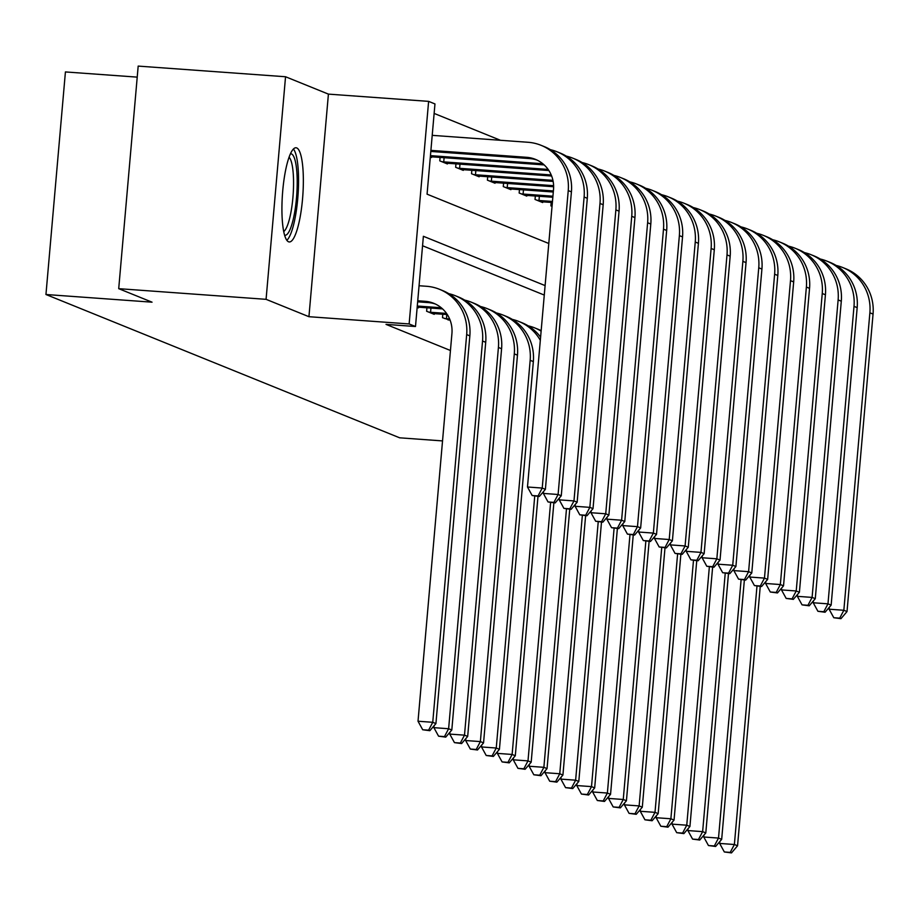 <?xml version="1.0" encoding="UTF-8"?>
<svg xmlns="http://www.w3.org/2000/svg" width="919" height="919" viewBox="0 0 919 919"><rect width="100%" height="100%" fill="white"/><g stroke="black" fill="none" stroke-linecap="round" stroke-linejoin="round"><path stroke-width="1.38" d="M296.745 147.936A47.214 10.189 94.1 0 0 296.044 147.775A47.214 10.189 94.1 0 0 282.592 192.485A47.214 10.189 94.1 0 0 288.532 241.777A47.214 10.189 94.1 0 0 289.232 241.95A47.214 10.189 94.1 0 0 302.684 197.24A47.214 10.189 94.1 0 0 296.745 147.936M137.218 77.127L65.421 71.935L45.95 294.505L399.65 437.812L442.533 440.913M45.95 294.505L152.049 302.179L118.712 288.669L138.183 66.099L285.545 76.748L266.073 299.33L308.933 316.699L409.139 323.947L428.622 101.366L434.963 103.939L427.071 194.173L548.792 243.489M308.933 316.699L328.416 94.117L285.545 76.748M328.416 94.117L428.622 101.366M500.464 140.285L434.136 113.416M118.712 288.669L266.073 299.33M430.322 157.023L431.528 157.517L431.585 156.781M440.086 157.39L439.776 160.859L447.404 163.95L447.461 163.214M455.962 163.823L455.652 167.292L463.279 170.371L463.337 169.636M471.838 170.256L471.527 173.725L479.155 176.804L479.213 176.069M487.713 176.689L487.403 180.147L495.031 183.237L495.088 182.502M503.589 183.122L503.279 186.58L510.907 189.67L510.964 188.935M519.465 189.555L519.155 193.013L526.771 196.103L526.84 195.368M535.329 195.988L535.03 199.446L542.647 202.536L542.715 201.801M551.205 202.41L550.906 205.879L552.032 206.338M545.105 285.591L423.383 236.286L415.491 326.521L386.026 324.384L450.448 350.495M544.278 295.068L422.556 245.752M417.169 307.417L418.363 307.899L418.432 307.164M426.921 307.785L426.623 311.254L434.239 314.332L434.308 313.597M442.797 314.218L442.498 317.675L450.161 320.272M415.491 326.521L409.139 323.947M417.651 301.823L428.265 302.592A30.258 29.477 112.1 0 1 435.399 304.028M417.743 300.777L425.095 301.306A30.258 29.477 112.1 0 1 433.825 303.339A30.258 29.477 112.1 0 1 451.93 333.517L418.019 721.231L432.746 722.3L466.668 334.585A45.399 44.215 -67.9 0 0 439.512 289.313A45.399 44.215 -67.9 0 0 426.405 286.268L419.064 285.74M428.599 730.18L422.706 729.755L429.862 730.697L428.599 730.18L432.746 722.3L435.928 723.586L469.85 335.872A45.399 44.215 -67.9 0 0 442.682 290.599L439.512 289.313M435.928 723.586L429.862 730.697M422.706 729.755L418.019 721.231M430.908 150.383L526.667 157.31A30.258 29.477 112.1 0 1 535.398 159.343A30.258 29.477 112.1 0 1 553.514 189.521L527.483 487.001L542.221 488.058L568.241 190.589A45.399 44.215 -67.9 0 0 541.084 145.317A45.399 44.215 -67.9 0 0 527.988 142.273L432.217 135.346M430.816 151.44L529.838 158.596A30.258 29.477 112.1 0 1 536.972 160.032M538.063 495.95L532.17 495.525L539.338 496.467L538.063 495.95L542.221 488.058L545.392 489.345L571.423 191.876A45.399 44.215 -67.9 0 0 544.255 146.603L541.084 145.317M545.392 489.345L539.338 496.467M532.17 495.525L527.483 487.001M417.192 307.095L442.59 308.91M417.283 306.027L440.971 307.739A30.258 29.477 112.1 0 1 441.269 307.762M434.055 725.78L433.894 727.664L448.621 728.733L482.544 341.018A45.399 44.215 -67.9 0 0 455.387 295.746A45.399 44.215 -67.9 0 0 448.828 293.678M444.474 736.613L438.581 736.188L445.738 737.13L444.474 736.613L448.621 728.733L451.803 730.008L485.714 342.305A45.399 44.215 -67.9 0 0 458.558 297.032L455.387 295.746M451.803 730.008L445.738 737.13M438.581 736.188L433.894 727.664M432.171 313.494L447.3 314.539M430.942 308.072L430.574 312.276L446.554 313.425M430.574 312.276L428.691 312.092M449.931 732.213L449.759 734.097L464.497 735.154L498.42 347.451A45.399 44.215 -67.9 0 0 471.263 302.179A45.399 44.215 -67.9 0 0 464.704 300.111M460.35 743.046L454.457 742.621L461.614 743.563L460.35 743.046L464.497 735.154L467.679 736.441L501.59 348.738A45.399 44.215 -67.9 0 0 474.434 303.465L471.263 302.179M467.679 736.441L461.614 743.563M454.457 742.621L449.759 734.097M448.047 319.927L450.069 320.019M446.818 314.505L446.45 318.709L449.632 318.939M446.45 318.709L444.566 318.525M465.807 738.646L465.634 740.53L480.373 741.587L514.295 353.884A45.399 44.215 -67.9 0 0 487.139 308.612A45.399 44.215 -67.9 0 0 480.58 306.544M476.226 749.479L470.333 749.054L477.489 749.996L476.226 749.479L480.373 741.587L483.555 742.874L517.466 355.171A45.399 44.215 -67.9 0 0 490.309 309.898L487.139 308.612M483.555 742.874L477.489 749.996M470.333 749.054L465.634 740.53M430.448 155.633L542.543 163.743A30.258 29.477 112.1 0 1 542.853 163.766M430.345 156.712L544.163 164.915M543.52 491.55L543.359 493.423L558.097 494.491L584.116 197.022A45.399 44.215 -67.9 0 0 556.96 151.75A45.399 44.215 -67.9 0 0 550.401 149.682M553.939 502.383L548.046 501.958L555.214 502.9L553.939 502.383L558.097 494.491L561.268 495.778L587.298 198.309A45.399 44.215 -67.9 0 0 560.13 153.036L556.96 151.75M561.268 495.778L555.214 502.9M548.046 501.958L543.359 493.423M444.107 157.677L443.739 161.882L548.126 169.429M443.739 161.882L441.855 161.698M445.324 163.1L548.873 170.543M559.395 497.983L559.234 499.856L573.973 500.924L599.992 203.455A45.399 44.215 -67.9 0 0 572.836 158.183A45.399 44.215 -67.9 0 0 566.276 156.115M569.814 508.816L563.921 508.391L571.09 509.333L569.814 508.816L573.973 500.924L577.143 502.211L603.174 204.742A45.399 44.215 -67.9 0 0 576.006 159.469L572.836 158.183M577.143 502.211L571.09 509.333M563.921 508.391L559.234 499.856M459.982 164.11L459.615 168.315L551.205 174.943M459.615 168.315L457.731 168.131M461.2 169.533L551.641 176.023M575.271 504.405L575.11 506.289L589.849 507.357L615.868 209.888A45.399 44.215 -67.9 0 0 588.711 164.616A45.399 44.215 -67.9 0 0 582.152 162.548M585.69 515.249L579.797 514.824L586.965 515.754L585.69 515.249L589.849 507.357L593.019 508.644L619.05 211.175A45.399 44.215 -67.9 0 0 591.882 165.902L588.711 164.616M593.019 508.644L586.965 515.754M579.797 514.824L575.11 506.289M481.682 745.079L481.51 746.952L496.249 748.02L530.171 360.317A45.399 44.215 -67.9 0 0 503.003 315.045A45.399 44.215 -67.9 0 0 496.455 312.977M492.102 755.912L486.208 755.487L493.365 756.429L492.102 755.912L496.249 748.02L499.431 749.307L533.342 361.604A45.399 44.215 -67.9 0 0 506.185 316.331L503.003 315.045M499.431 749.307L493.365 756.429M486.208 755.487L481.51 746.952M475.847 170.543L475.491 174.748L552.928 180.342M475.491 174.748L473.607 174.564M477.076 175.966L553.146 181.422M591.147 510.838L590.986 512.722L605.724 513.79L631.744 216.31A45.399 44.215 -67.9 0 0 604.587 171.049A45.399 44.215 -67.9 0 0 598.028 168.981M601.566 521.682L595.673 521.245L602.841 522.187L601.566 521.682L605.724 513.79L608.895 515.077L634.926 217.596A45.399 44.215 -67.9 0 0 607.758 172.335L604.587 171.049M608.895 515.077L602.841 522.187M595.673 521.245L590.986 512.722M290.473 153.783A40.861 8.822 -85.9 0 1 297.044 175.138A40.861 8.822 -85.9 0 1 293.575 217.826A40.861 8.822 -85.9 0 1 284.58 235.195M283.707 231.565A37.828 8.168 94.1 0 0 290.209 215.885A37.828 8.168 94.1 0 0 289.083 157.252M286.843 240.318A46.903 10.132 94.1 0 0 294.413 221.284A46.903 10.132 94.1 0 0 293.437 149.039M497.558 751.512L497.386 753.385L512.124 754.453L534.732 496.134M507.977 762.345L502.084 761.92L509.241 762.862L507.977 762.345L512.124 754.453L515.306 755.74L537.994 496.363M540.59 337.135A45.399 44.215 -67.9 0 0 522.061 322.764L518.879 321.478A45.399 44.215 -67.9 0 0 512.331 319.41M540.315 340.294A45.399 44.215 -67.9 0 0 518.879 321.478M515.306 755.74L509.241 762.862M502.084 761.92L497.386 753.385M513.434 757.934L513.261 759.818L528 760.886L550.607 502.567M523.853 768.778L517.96 768.353L525.117 769.283L523.853 768.778L528 760.886L531.182 762.173L553.87 502.796M541.165 330.656A45.399 44.215 -67.9 0 0 537.937 329.197L534.755 327.911A45.399 44.215 -67.9 0 0 528.207 325.843M541.119 331.116A45.399 44.215 -67.9 0 0 534.755 327.911M531.182 762.173L525.117 769.283M517.96 768.353L513.261 759.818M529.31 764.367L529.137 766.251L543.876 767.319L566.472 508.988M539.729 775.211L533.824 774.774L540.992 775.716L539.729 775.211L543.876 767.319L547.046 768.606L569.746 509.229M547.046 768.606L540.992 775.716M533.824 774.774L529.137 766.251M545.185 770.8L545.013 772.684L559.751 773.752L582.347 515.421M555.604 781.632L549.7 781.207L556.868 782.149L555.604 781.632L559.751 773.752L562.922 775.039L585.621 515.662M562.922 775.039L556.868 782.149M549.7 781.207L545.013 772.684M561.061 777.233L560.889 779.117L575.627 780.185L598.223 521.854M571.48 788.065L565.576 787.64L572.744 788.582L571.48 788.065L575.627 780.185L578.798 781.472L601.497 522.095M578.798 781.472L572.744 788.582M565.576 787.64L560.889 779.117M491.722 176.976L491.355 181.181L553.606 185.684M491.355 181.181L489.482 180.997M492.952 182.399L553.629 186.741M607.022 517.271L606.862 519.155L621.6 520.223L647.619 222.743A45.399 44.215 -67.9 0 0 620.463 177.482A45.399 44.215 -67.9 0 0 613.903 175.414M617.442 528.103L611.549 527.678L618.717 528.62L617.442 528.103L621.6 520.223L624.771 521.51L650.801 224.029A45.399 44.215 -67.9 0 0 623.633 178.768L620.463 177.482M624.771 521.51L618.717 528.62M611.549 527.678L606.862 519.155M507.598 183.409L507.231 187.614L553.387 190.945M507.231 187.614L505.358 187.419M508.827 188.832L553.295 192.002M622.898 523.704L622.737 525.588L637.476 526.656L663.495 229.176A45.399 44.215 -67.9 0 0 636.339 183.915A45.399 44.215 -67.9 0 0 629.779 181.847M633.317 534.536L627.424 534.111L634.592 535.053L633.317 534.536L637.476 526.656L640.646 527.943L666.666 230.462A45.399 44.215 -67.9 0 0 639.509 185.19L636.339 183.915M640.646 527.943L634.592 535.053M627.424 534.111L622.737 525.588M523.474 189.842L523.106 194.047L552.928 196.195M523.106 194.047L521.222 193.852M524.703 195.265L552.836 197.252M638.774 530.137L638.613 532.021L653.352 533.089L679.371 235.609A45.399 44.215 -67.9 0 0 652.214 190.336A45.399 44.215 -67.9 0 0 645.655 188.28M649.193 540.969L643.3 540.544L650.468 541.486L649.193 540.969L653.352 533.089L656.522 534.376L682.541 236.895A45.399 44.215 -67.9 0 0 655.385 191.623L652.214 190.336M656.522 534.376L650.468 541.486M643.3 540.544L638.613 532.021M539.35 196.275L538.982 200.48L552.468 201.445M538.982 200.48L537.098 200.285M540.579 201.698L552.376 202.502M654.65 536.57L654.489 538.454L669.216 539.522L695.246 242.042A45.399 44.215 -67.9 0 0 668.09 196.769A45.399 44.215 -67.9 0 0 661.531 194.713M665.069 547.402L659.176 546.977L666.344 547.919L665.069 547.402L669.216 539.522L672.398 540.809L698.417 243.328A45.399 44.215 -67.9 0 0 671.261 198.056L668.09 196.769M672.398 540.809L666.344 547.919M659.176 546.977L654.489 538.454M670.525 543.003L670.365 544.887L685.092 545.955L711.122 248.475A45.399 44.215 -67.9 0 0 683.954 203.202A45.399 44.215 -67.9 0 0 677.406 201.146M680.945 553.835L675.051 553.41L682.208 554.352L680.945 553.835L685.092 545.955L688.274 547.242L714.293 249.761A45.399 44.215 -67.9 0 0 687.136 204.489L683.954 203.202M688.274 547.242L682.208 554.352M675.051 553.41L670.365 544.887M576.925 783.666L576.764 785.55L591.503 786.618L614.099 528.287M587.344 794.498L581.451 794.073L588.619 795.015L587.344 794.498L591.503 786.618L594.673 787.905L617.373 528.528M594.673 787.905L588.619 795.015M581.451 794.073L576.764 785.55M686.401 549.436L686.24 551.32L700.967 552.388L726.998 254.908A45.399 44.215 -67.9 0 0 699.83 209.635A45.399 44.215 -67.9 0 0 693.282 207.568M696.82 560.268L690.927 559.843L698.084 560.785L696.82 560.268L700.967 552.388L704.149 553.663L730.168 256.194A45.399 44.215 -67.9 0 0 703.012 210.922L699.83 209.635M704.149 553.663L698.084 560.785M690.927 559.843L686.24 551.32M592.801 790.099L592.64 791.983L607.379 793.051L629.974 534.72M603.22 800.931L597.327 800.506L604.495 801.448L603.22 800.931L607.379 793.051L610.549 794.338L633.248 534.961M610.549 794.338L604.495 801.448M597.327 800.506L592.64 791.983M702.277 555.869L702.116 557.753L716.843 558.809L742.874 261.341A45.399 44.215 -67.9 0 0 715.706 216.068A45.399 44.215 -67.9 0 0 709.158 214.001M712.696 566.701L706.803 566.276L713.96 567.218L712.696 566.701L716.843 558.809L720.025 560.096L746.044 262.627A45.399 44.215 -67.9 0 0 718.888 217.355L715.706 216.068M720.025 560.096L713.96 567.218M706.803 566.276L702.116 557.753M608.677 796.532L608.516 798.416L623.254 799.484L645.85 541.153M619.096 807.364L613.203 806.939L620.371 807.881L619.096 807.364L623.254 799.484L626.425 800.771L649.124 541.394M626.425 800.771L620.371 807.881M613.203 806.939L608.516 798.416M718.153 562.302L717.992 564.186L732.719 565.242L758.749 267.774A45.399 44.215 -67.9 0 0 731.581 222.501A45.399 44.215 -67.9 0 0 725.034 220.434M728.572 573.134L722.679 572.709L729.835 573.651L728.572 573.134L732.719 565.242L735.901 566.529L761.92 269.06A45.399 44.215 -67.9 0 0 734.763 223.788L731.581 222.501M735.901 566.529L729.835 573.651M722.679 572.709L717.992 564.186M624.552 802.965L624.392 804.849L639.13 805.917L661.726 547.586M634.972 813.797L629.078 813.372L636.247 814.314L634.972 813.797L639.13 805.917L642.301 807.192L665 547.827M642.301 807.192L636.247 814.314M629.078 813.372L624.392 804.849M734.028 568.735L733.856 570.607L748.594 571.675L774.625 274.207A45.399 44.215 -67.9 0 0 747.457 228.934A45.399 44.215 -67.9 0 0 740.909 226.867M744.447 579.567L738.554 579.142L745.711 580.084L744.447 579.567L748.594 571.675L751.776 572.962L777.796 275.493A45.399 44.215 -67.9 0 0 750.639 230.221L747.457 228.934M751.776 572.962L745.711 580.084M738.554 579.142L733.856 570.607M640.428 809.398L640.267 811.282L655.006 812.339L677.602 554.019M650.847 820.23L644.954 819.805L652.122 820.747L650.847 820.23L655.006 812.339L658.176 813.625L680.876 554.249M658.176 813.625L652.122 820.747M644.954 819.805L640.267 811.282M749.904 575.168L749.732 577.04L764.47 578.108L790.501 280.64A45.399 44.215 -67.9 0 0 763.333 235.367A45.399 44.215 -67.9 0 0 756.785 233.3M760.323 586L754.43 585.575L761.587 586.517L760.323 586L764.47 578.108L767.652 579.395L793.671 281.926A45.399 44.215 -67.9 0 0 766.515 236.654L763.333 235.367M767.652 579.395L761.587 586.517M754.43 585.575L749.732 577.04M656.304 815.831L656.143 817.715L670.881 818.772L693.477 560.452M666.723 826.663L660.83 826.238L667.998 827.18L666.723 826.663L670.881 818.772L674.052 820.058L696.751 560.682M674.052 820.058L667.998 827.18M660.83 826.238L656.143 817.715M765.78 581.589L765.607 583.473L780.346 584.541L806.377 287.073A45.399 44.215 -67.9 0 0 779.209 241.8A45.399 44.215 -67.9 0 0 772.661 239.733M776.199 592.433L770.306 592.008L777.463 592.939L776.199 592.433L780.346 584.541L783.528 585.828L809.547 288.359A45.399 44.215 -67.9 0 0 782.391 243.087L779.209 241.8M783.528 585.828L777.463 592.939M770.306 592.008L765.607 583.473M781.655 588.022L781.483 589.906L796.222 590.974L822.252 293.494A45.399 44.215 -67.9 0 0 795.084 248.233A45.399 44.215 -67.9 0 0 788.536 246.166M792.075 598.866L786.182 598.43L793.338 599.372L792.075 598.866L796.222 590.974L799.404 592.261L825.423 294.781A45.399 44.215 -67.9 0 0 798.266 249.52L795.084 248.233M799.404 592.261L793.338 599.372M786.182 598.43L781.483 589.906M672.18 822.264L672.019 824.136L686.757 825.205L709.353 566.885M682.599 833.096L676.706 832.671L683.874 833.613L682.599 833.096L686.757 825.205L689.928 826.491L712.627 567.115M689.928 826.491L683.874 833.613M676.706 832.671L672.019 824.136M688.055 828.697L687.894 830.569L702.633 831.638L725.229 573.318M698.474 839.529L692.581 839.104L699.75 840.046L698.474 839.529L702.633 831.638L705.803 832.924L728.491 573.548M705.803 832.924L699.75 840.046M692.581 839.104L687.894 830.569M797.531 594.455L797.359 596.339L812.097 597.407L838.128 299.927A45.399 44.215 -67.9 0 0 810.96 254.666A45.399 44.215 -67.9 0 0 804.401 252.599M807.95 605.288L802.057 604.863L809.214 605.805L807.95 605.288L812.097 597.407L815.279 598.694L841.299 301.214A45.399 44.215 -67.9 0 0 814.142 255.953L810.96 254.666M815.279 598.694L809.214 605.805M802.057 604.863L797.359 596.339M703.931 835.118L703.77 837.002L718.509 838.071L741.105 579.751M714.35 845.962L708.457 845.537L715.625 846.468L714.35 845.962L718.509 838.071L721.679 839.357L744.367 579.981M721.679 839.357L715.625 846.468M708.457 845.537L703.77 837.002M813.407 600.888L813.235 602.772L827.973 603.84L854.004 306.36A45.399 44.215 -67.9 0 0 826.836 261.099A45.399 44.215 -67.9 0 0 820.276 259.032M823.826 611.721L817.921 611.296L825.09 612.238L823.826 611.721L827.973 603.84L831.144 605.127L857.174 307.647A45.399 44.215 -67.9 0 0 830.018 262.375L826.836 261.099M831.144 605.127L825.09 612.238M817.921 611.296L813.235 602.772M719.807 841.551L719.646 843.435L734.384 844.504L756.98 586.173M730.226 852.395L724.333 851.959L731.501 852.901L730.226 852.395L734.384 844.504L737.555 845.79L760.243 586.414M737.555 845.79L731.501 852.901M724.333 851.959L719.646 843.435M829.283 607.321L829.11 609.205L843.849 610.273L869.879 312.793A45.399 44.215 -67.9 0 0 842.712 267.521A45.399 44.215 -67.9 0 0 836.152 265.465M839.702 618.154L833.797 617.729L840.965 618.671L839.702 618.154L843.849 610.273L847.019 611.56L873.05 314.08A45.399 44.215 -67.9 0 0 845.882 268.808L842.712 267.521M847.019 611.56L840.965 618.671M833.797 617.729L829.11 609.205M425.095 301.306L428.265 302.592M466.668 334.585L469.85 335.872M526.667 157.31L529.838 158.596M568.241 190.589L571.423 191.876M482.544 341.018L485.714 342.305M498.42 347.451L501.59 348.738M514.295 353.884L517.466 355.171M584.116 197.022L587.298 198.309M599.992 203.455L603.174 204.742M615.868 209.888L619.05 211.175M530.171 360.317L533.342 361.604M631.744 216.31L634.926 217.596M647.619 222.743L650.801 224.029M663.495 229.176L666.666 230.462M679.371 235.609L682.541 236.895M695.246 242.042L698.417 243.328M711.122 248.475L714.293 249.761M726.998 254.908L730.168 256.194M742.874 261.341L746.044 262.627M758.749 267.774L761.92 269.06M774.625 274.207L777.796 275.493M790.501 280.64L793.671 281.926M806.377 287.073L809.547 288.359M822.252 293.494L825.423 294.781M838.128 299.927L841.299 301.214M854.004 306.36L857.174 307.647M869.879 312.793L873.05 314.08"/></g></svg>
